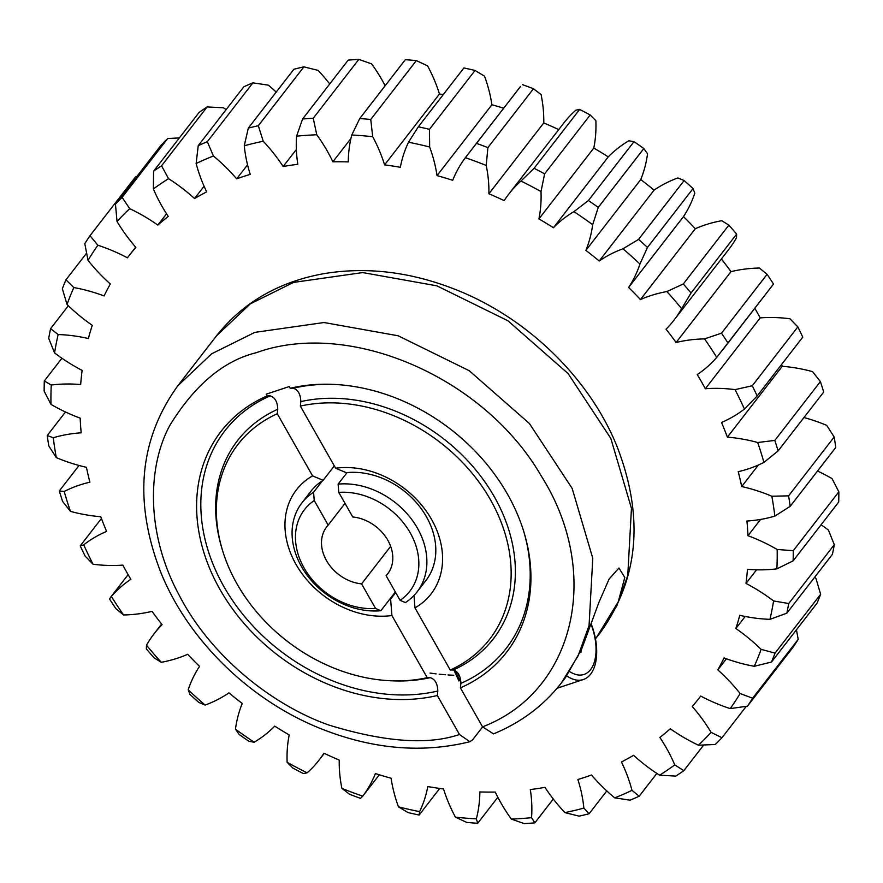 <?xml version="1.0" encoding="UTF-8"?>
<svg xmlns="http://www.w3.org/2000/svg" width="883" height="883" viewBox="0 0 883 883"><rect width="100%" height="100%" fill="white"/><g stroke="black" fill="none" stroke-linecap="round" stroke-linejoin="round"><path stroke-width="1.32" d="M345.01 503.376L328.189 525.098A38.51 30.353 -142.2 0 0 326.71 526.842A38.51 30.353 -142.2 0 0 327.196 561.798A38.51 30.353 -142.2 0 0 361.589 583.873L390.661 546.334M614.711 797.857A392.063 308.951 -142.2 0 0 631.996 790.362L639.193 796.212A404.392 318.664 37.8 0 1 630.098 800.164L614.711 797.857A154.05 121.39 37.8 0 1 591.455 775.009A360.794 284.304 37.8 0 1 584.723 777.338A360.794 284.304 37.8 0 1 577.89 779.501A154.05 121.39 37.8 0 1 583.862 808.088L589.104 813.751L606.787 790.925M763.938 462.394A392.063 308.951 -142.2 0 0 757.68 442.504L774.821 440.429A404.392 318.664 37.8 0 1 778.111 450.904L763.938 462.394A154.05 121.39 37.8 0 1 748.629 468.763A154.05 121.39 37.8 0 1 738.232 471.688A360.794 284.304 37.8 0 1 741.698 486.555A154.05 121.39 37.8 0 1 771.83 496.224L788.596 495.86L834.181 437.008L826.698 425.374A154.05 121.39 -142.2 0 0 803.96 417.527M788.596 495.86A404.392 318.664 37.8 0 1 790.186 506.323L774.855 516.102A154.05 121.39 37.8 0 1 746.941 521.047A360.794 284.304 37.8 0 1 747.967 535.716A154.05 121.39 37.8 0 1 777.172 549.48L793.276 550.683L838.85 491.82L832.04 478.619A154.05 121.39 -142.2 0 0 817.526 471.014M188.2 689.811A392.063 308.951 -142.2 0 0 205.132 705.064L198.863 702.46A404.392 318.664 37.8 0 1 189.955 694.424L188.2 689.811A154.05 121.39 37.8 0 1 199.525 666.389A360.794 284.304 37.8 0 1 187.682 654.292A154.05 121.39 37.8 0 1 177.781 658.1A154.05 121.39 37.8 0 1 161.247 662.294L154.139 657.868A404.392 318.664 37.8 0 1 146.368 648.884L146.501 645.219A154.05 121.39 37.8 0 1 154.183 633.641A154.05 121.39 37.8 0 1 162.086 624.656A360.794 284.304 37.8 0 1 152.008 611.356A154.05 121.39 37.8 0 1 123.576 614.965L115.916 608.685A404.392 318.664 37.8 0 1 109.492 598.95L111.379 596.489A154.05 121.39 37.8 0 1 130.85 579.292A360.794 284.304 37.8 0 1 122.803 565.109A154.05 121.39 37.8 0 1 93.057 564.237L85.154 556.102A404.392 318.664 37.8 0 1 80.232 545.871L83.719 544.811A154.05 121.39 37.8 0 1 106.589 531.4A360.794 284.304 37.8 0 1 100.761 516.698A154.05 121.39 37.8 0 1 70.452 511.356L62.605 501.423A404.392 318.664 37.8 0 1 59.304 490.948L64.194 491.456A154.05 121.39 37.8 0 1 89.9 482.173A360.794 284.304 37.8 0 1 86.424 467.295A154.05 121.39 37.8 0 1 56.302 457.626L48.819 445.992A404.392 318.664 37.8 0 1 47.229 435.529L53.278 437.758A154.05 121.39 37.8 0 1 81.192 432.813A360.794 284.304 37.8 0 1 80.165 418.134A154.05 121.39 37.8 0 1 50.96 404.381L44.15 391.18A404.392 318.664 37.8 0 1 44.305 380.981L51.258 385.01A154.05 121.39 37.8 0 1 80.673 384.535A360.794 284.304 37.8 0 1 82.13 370.419A154.05 121.39 37.8 0 1 54.558 352.913L48.697 338.332A404.392 318.664 37.8 0 1 50.596 328.653L58.157 334.536A154.05 121.39 37.8 0 1 88.366 338.542A360.794 284.304 37.8 0 1 92.262 325.33A154.05 121.39 37.8 0 1 67.02 304.492L62.362 288.741A404.392 318.664 37.8 0 1 65.949 279.823L73.83 287.56A154.05 121.39 37.8 0 1 104.084 295.948A360.794 284.304 37.8 0 1 110.32 283.973A154.05 121.39 37.8 0 1 88.013 260.33L84.801 243.642A404.392 318.664 37.8 0 1 89.989 235.706L97.881 245.253A154.05 121.39 37.8 0 1 127.439 257.814A360.794 284.304 37.8 0 1 128.797 256.026A360.794 284.304 37.8 0 1 135.861 247.372A154.05 121.39 37.8 0 1 117.042 221.501L115.452 204.139L161.026 145.276A404.392 318.664 -142.2 0 1 167.704 138.521L122.119 197.373L129.713 208.653A154.05 121.39 37.8 0 1 157.847 225.077A360.794 284.304 37.8 0 1 168.245 216.412A154.05 121.39 37.8 0 1 153.377 188.951L153.576 171.203L199.161 112.351A404.392 318.664 -142.2 0 1 207.141 106.92L161.556 165.783L168.543 178.653A154.05 121.39 37.8 0 1 194.558 198.532A360.794 284.304 37.8 0 1 206.688 191.876A154.05 121.39 37.8 0 1 196.136 163.498L198.233 145.651L243.807 86.788A404.392 318.664 -142.2 0 1 252.902 82.836L207.328 141.699L213.421 155.993A154.05 121.39 37.8 0 1 236.677 178.852A360.794 284.304 37.8 0 1 250.242 174.359A154.05 121.39 37.8 0 1 244.271 145.761L248.311 128.101L293.896 69.249A404.392 318.664 -142.2 0 1 303.884 66.865L258.3 125.728L263.244 141.247A154.05 121.39 37.8 0 1 283.167 166.512A360.794 284.304 37.8 0 1 297.814 164.282A154.05 121.39 37.8 0 1 296.578 136.181L302.593 119.006L348.167 60.143A404.392 318.664 -142.2 0 1 358.807 59.393L313.233 118.256L316.776 134.757A154.05 121.39 37.8 0 1 332.88 161.81A360.794 284.304 37.8 0 1 348.266 161.909A154.05 121.39 37.8 0 1 351.776 134.989L359.734 118.565L405.308 59.702A404.392 318.664 -142.2 0 1 416.323 60.607L370.75 119.459L372.703 136.699A154.05 121.39 37.8 0 1 384.591 164.867A360.794 284.304 37.8 0 1 400.33 167.295A154.05 121.39 37.8 0 1 408.509 142.218L418.321 126.799L463.895 67.947A404.392 318.664 -142.2 0 1 475.032 70.463L429.447 129.326L429.657 147.008A154.05 121.39 37.8 0 1 437.03 175.618A360.794 284.304 37.8 0 1 452.725 180.309A154.05 121.39 37.8 0 1 465.374 157.693L520.242 86.832M774.855 516.102A392.063 308.951 -142.2 0 0 771.83 496.224M744.413 409.05A392.063 308.951 -142.2 0 0 735.064 389.624L752.272 385.761L797.846 326.898A404.392 318.664 -142.2 0 1 802.768 337.129L757.184 395.981L744.413 409.05A154.05 121.39 37.8 0 1 721.543 422.46A360.794 284.304 37.8 0 1 727.371 437.162A154.05 121.39 37.8 0 1 757.68 442.504M722.294 350.43L773.508 284.05L716.753 357.372A154.05 121.39 37.8 0 1 697.283 374.569A360.794 284.304 37.8 0 1 705.329 388.741A154.05 121.39 37.8 0 1 735.064 389.624M716.753 357.372A392.063 308.951 -142.2 0 0 704.557 338.884L721.51 333.178L767.084 274.315L759.424 268.035A154.05 121.39 -142.2 0 0 730.992 271.644A360.794 284.304 -142.2 0 0 721.389 258.951M673.95 320.209L728.817 249.359A154.05 121.39 -142.2 0 0 736.499 237.781L736.632 234.116L691.058 292.979L681.632 308.642A154.05 121.39 37.8 0 1 673.95 320.209A154.05 121.39 37.8 0 1 666.047 329.193A360.794 284.304 37.8 0 1 676.113 342.494A154.05 121.39 37.8 0 1 704.557 338.884M681.632 308.642A392.063 308.951 -142.2 0 0 666.886 291.556L683.287 283.984L728.861 225.132L721.753 220.706A154.05 121.39 -142.2 0 0 695.318 228.708A360.794 284.304 -142.2 0 0 683.475 216.611A154.05 121.39 -142.2 0 0 694.8 193.189L693.045 188.576L647.471 247.439L639.932 264.05A154.05 121.39 37.8 0 1 628.608 287.472A360.794 284.304 37.8 0 1 640.451 299.558A154.05 121.39 37.8 0 1 666.886 291.556M639.932 264.05A392.063 308.951 -142.2 0 0 622.99 248.785L638.552 239.403L684.137 180.54L677.868 177.936A154.05 121.39 -142.2 0 0 654.082 190.132A360.794 284.304 -142.2 0 0 640.749 179.547A154.05 121.39 -142.2 0 0 647.537 153.841L643.839 148.532L598.255 207.395L592.67 224.701A154.05 121.39 37.8 0 1 585.882 250.397A360.794 284.304 37.8 0 1 599.215 260.993A154.05 121.39 37.8 0 1 622.99 248.785M592.67 224.701A392.063 308.951 -142.2 0 0 573.961 211.644L588.409 200.518L633.983 141.655L628.828 140.783A154.05 121.39 -142.2 0 0 608.277 156.876A360.794 284.304 -142.2 0 0 593.795 148.057A154.05 121.39 -142.2 0 0 595.87 120.706L590.197 114.978L544.623 173.841L541.003 191.567A154.05 121.39 37.8 0 1 538.928 218.907A360.794 284.304 37.8 0 1 553.409 227.737A154.05 121.39 37.8 0 1 573.961 211.644M541.003 191.567A392.063 308.951 -142.2 0 0 520.981 181.026L534.083 168.289L579.656 109.437L575.848 110.165A154.05 121.39 -142.2 0 0 563.762 123.112L508.884 193.973A154.05 121.39 37.8 0 1 520.981 181.026M558.729 129.613A360.794 284.304 -142.2 0 0 543.762 122.925A154.05 121.39 -142.2 0 0 541.091 94.602L533.464 88.742L487.891 147.604L486.224 165.452A154.05 121.39 37.8 0 1 488.895 193.774A360.794 284.304 37.8 0 1 504.182 200.618A154.05 121.39 37.8 0 1 508.884 193.973M486.224 165.452A392.063 308.951 -142.2 0 0 465.374 157.693M429.657 147.008A392.063 308.951 -142.2 0 0 408.509 142.218M372.703 136.699A392.063 308.951 -142.2 0 0 351.776 134.989M316.776 134.757A392.063 308.951 -142.2 0 0 296.578 136.181M263.244 141.247A392.063 308.951 -142.2 0 0 244.271 145.761M213.421 155.993A392.063 308.951 -142.2 0 0 196.136 163.498M168.543 178.653A392.063 308.951 -142.2 0 0 153.377 188.951M129.713 208.653A392.063 308.951 -142.2 0 0 117.042 221.501M97.881 245.253A392.063 308.951 -142.2 0 0 88.013 260.33M73.83 287.56A392.063 308.951 -142.2 0 0 67.02 304.492M58.157 334.536A392.063 308.951 -142.2 0 0 54.558 352.913M51.258 385.01A392.063 308.951 -142.2 0 0 50.96 404.381M53.278 437.758A392.063 308.951 -142.2 0 0 56.302 457.626M64.194 491.456A392.063 308.951 -142.2 0 0 70.452 511.356M83.719 544.811A392.063 308.951 -142.2 0 0 93.057 564.237M111.379 596.489A392.063 308.951 -142.2 0 0 123.576 614.965M146.501 645.219A392.063 308.951 -142.2 0 0 161.247 662.294M235.463 729.159A392.063 308.951 -142.2 0 0 254.172 742.217L249.017 741.345A404.392 318.664 37.8 0 1 239.161 734.468L235.463 729.159A154.05 121.39 37.8 0 1 242.251 703.453A360.794 284.304 37.8 0 1 228.918 692.868A154.05 121.39 37.8 0 1 205.132 705.064M287.13 762.294A392.063 308.951 -142.2 0 0 307.152 772.835L303.344 773.563A404.392 318.664 37.8 0 1 292.803 768.022L287.13 762.294A154.05 121.39 37.8 0 1 289.205 734.943A360.794 284.304 37.8 0 1 274.723 726.124A154.05 121.39 37.8 0 1 254.172 742.217M341.909 788.398A392.063 308.951 -142.2 0 0 362.758 796.168L360.507 798.342A404.392 318.664 37.8 0 1 349.536 794.259L341.909 788.398A154.05 121.39 37.8 0 1 339.238 760.075A360.794 284.304 37.8 0 1 323.951 753.232A154.05 121.39 37.8 0 1 319.238 759.888A154.05 121.39 37.8 0 1 307.152 772.835M398.476 806.841A392.063 308.951 -142.2 0 0 419.624 811.632L419.105 815.053A404.392 318.664 37.8 0 1 407.968 812.537L398.476 806.841A154.05 121.39 37.8 0 1 391.103 778.243A360.794 284.304 37.8 0 1 375.407 773.552A154.05 121.39 37.8 0 1 362.758 796.168L379.326 774.788M455.429 817.161A392.063 308.951 -142.2 0 0 476.356 818.861L477.692 823.298A404.392 318.664 37.8 0 1 466.677 822.393L455.429 817.161A154.05 121.39 37.8 0 1 443.542 788.983A360.794 284.304 37.8 0 1 427.802 786.554A154.05 121.39 37.8 0 1 419.624 811.632M511.356 819.104A392.063 308.951 -142.2 0 0 531.555 817.669L534.833 822.857A404.392 318.664 37.8 0 1 524.193 823.607L511.356 819.104A154.05 121.39 37.8 0 1 495.253 792.051A360.794 284.304 37.8 0 1 479.866 791.941A154.05 121.39 37.8 0 1 476.356 818.861M589.104 813.751A404.392 318.664 37.8 0 1 579.116 816.135L564.888 812.614A154.05 121.39 37.8 0 1 544.966 787.349A360.794 284.304 37.8 0 1 530.319 789.568A154.05 121.39 37.8 0 1 531.555 817.669M564.888 812.614A392.063 308.951 -142.2 0 0 583.862 808.088M659.59 775.208A392.063 308.951 -142.2 0 0 674.755 764.899L683.839 770.649A404.392 318.664 37.8 0 1 675.859 776.08L659.59 775.208A154.05 121.39 37.8 0 1 633.575 755.318A360.794 284.304 37.8 0 1 621.444 761.985A154.05 121.39 37.8 0 1 631.996 790.362M698.42 745.208A392.063 308.951 -142.2 0 0 711.091 732.36L721.974 737.724A404.392 318.664 37.8 0 1 715.296 744.479L698.42 745.208A154.05 121.39 37.8 0 1 670.285 728.784A360.794 284.304 37.8 0 1 659.888 737.437A154.05 121.39 37.8 0 1 674.755 764.899M730.252 708.607A392.063 308.951 -142.2 0 0 740.12 693.53L752.625 698.21L798.199 639.358A404.392 318.664 -142.2 0 1 793.011 647.294L747.437 706.157L730.252 708.607A154.05 121.39 37.8 0 1 700.694 696.047A360.794 284.304 37.8 0 1 699.336 697.824A360.794 284.304 37.8 0 1 692.272 706.488A154.05 121.39 37.8 0 1 711.091 732.36M754.303 666.29A392.063 308.951 -142.2 0 0 761.113 649.358L775.064 653.111L820.638 594.259A404.392 318.664 -142.2 0 1 817.051 603.177L771.477 662.029L754.303 666.29A154.05 121.39 37.8 0 1 724.049 657.912A360.794 284.304 37.8 0 1 717.813 669.877A154.05 121.39 37.8 0 1 740.12 693.53M769.976 619.325A392.063 308.951 -142.2 0 0 773.574 600.948L788.718 603.53L834.303 544.668A404.392 318.664 -142.2 0 1 832.404 554.347L786.83 613.199L769.976 619.325A154.05 121.39 37.8 0 1 739.755 615.319A360.794 284.304 37.8 0 1 735.87 628.519A154.05 121.39 37.8 0 1 761.113 649.358M838.85 491.82A404.392 318.664 -142.2 0 1 838.695 502.019L793.122 560.871L776.874 568.84A154.05 121.39 37.8 0 1 747.46 569.325A360.794 284.304 37.8 0 1 746.003 583.431A154.05 121.39 37.8 0 1 773.574 600.948M776.874 568.84A392.063 308.951 -142.2 0 0 777.172 549.48M797.846 326.898L789.943 318.763A154.05 121.39 -142.2 0 0 760.197 317.891A360.794 284.304 -142.2 0 0 754.877 308.366M774.821 440.429L820.395 381.577L812.548 371.644A154.05 121.39 -142.2 0 0 782.239 366.302A360.794 284.304 -142.2 0 0 781.565 364.502M834.303 544.668L828.442 530.087A154.05 121.39 -142.2 0 0 821.08 524.767M820.638 594.259L815.98 578.508A154.05 121.39 -142.2 0 0 814.678 577.239M226.158 109.58A154.05 121.39 -142.2 0 0 223.41 107.792L207.141 106.92M276.213 92.075A154.05 121.39 -142.2 0 0 268.289 85.143L252.902 82.836M329.712 83.984A154.05 121.39 -142.2 0 0 318.112 70.386L303.884 66.865M385.154 85.739A154.05 121.39 -142.2 0 0 371.644 63.896L358.807 59.393M443.299 94.547A360.794 284.304 -142.2 0 0 439.458 94.017A154.05 121.39 -142.2 0 0 427.571 65.839L416.323 60.607M503.674 108.212A360.794 284.304 -142.2 0 0 491.897 104.757A154.05 121.39 -142.2 0 0 484.524 76.159L475.032 70.463M730.992 271.644L676.113 342.494M760.197 317.891L705.329 388.741M782.239 366.302L727.371 437.162M758.387 465.021L741.698 486.555M760.572 519.436L747.967 535.716M756.543 569.822L746.003 583.431M745.197 616.477L735.87 628.519M798.199 639.358L796.444 629.778M726.4 658.784L717.813 669.877M721.974 737.724L746.267 706.345M683.839 770.649L703.663 745.064M639.193 796.212L656.842 773.42M534.833 822.857L553.288 799.016M477.692 823.298L497.846 797.261M419.105 815.053L439.701 788.453M101.435 518.498L80.232 545.871M79.04 465.473L59.304 490.948M65.474 411.986L47.229 435.529M61.92 358.233L44.305 380.981M68.322 305.761L50.596 328.653M86.556 253.222L65.949 279.823M136.733 176.655L135.563 176.843L89.989 235.706M157.847 225.077L166.556 213.818M179.337 137.936L167.704 138.521M194.558 198.532L204.083 186.236M236.677 178.852L247.549 164.823M283.167 166.512L296.357 149.47M332.88 161.81L350.926 138.51M384.591 164.867L439.458 94.017M437.03 175.618L491.897 104.757M488.895 193.774L543.762 122.925M538.928 218.907L593.795 148.057M608.277 156.876L553.409 227.737M585.882 250.397L640.749 179.547M654.082 190.132L599.215 260.993M628.608 287.472L683.475 216.611M695.318 228.708L640.451 299.558M683.287 283.984A404.392 318.664 37.8 0 1 691.058 292.979M736.632 234.116A404.392 318.664 -142.2 0 0 728.861 225.132M721.51 333.178A404.392 318.664 37.8 0 1 727.923 342.902M773.508 284.05A404.392 318.664 -142.2 0 0 767.084 274.315M752.272 385.761A404.392 318.664 37.8 0 1 757.184 395.981M778.111 450.904L823.696 392.052A404.392 318.664 -142.2 0 0 820.395 381.577M790.186 506.323L835.771 447.471A404.392 318.664 -142.2 0 0 834.181 437.008M793.276 550.683A404.392 318.664 37.8 0 1 793.122 560.871M788.718 603.53A404.392 318.664 37.8 0 1 786.83 613.199M775.064 653.111A404.392 318.664 37.8 0 1 771.477 662.029M752.625 698.21A404.392 318.664 37.8 0 1 747.437 706.157M115.452 204.139A404.392 318.664 37.8 0 1 122.119 197.373M153.576 171.203A404.392 318.664 37.8 0 1 161.556 165.783M198.233 145.651A404.392 318.664 37.8 0 1 207.328 141.699M248.311 128.101A404.392 318.664 37.8 0 1 258.3 125.728M302.593 119.006A404.392 318.664 37.8 0 1 313.233 118.256M359.734 118.565A404.392 318.664 37.8 0 1 370.75 119.459M418.321 126.799A404.392 318.664 37.8 0 1 429.447 129.326M476.919 143.521A404.392 318.664 37.8 0 1 487.891 147.604M533.464 88.742A404.392 318.664 -142.2 0 0 522.493 84.658M534.083 168.289A404.392 318.664 37.8 0 1 544.623 173.841M590.197 114.978A404.392 318.664 -142.2 0 0 579.656 109.437M588.409 200.518A404.392 318.664 37.8 0 1 598.255 207.395M643.839 148.532A404.392 318.664 -142.2 0 0 633.983 141.655M638.552 239.403A404.392 318.664 37.8 0 1 647.471 247.439M693.045 188.576A404.392 318.664 -142.2 0 0 684.137 180.54M338.101 484.127A72.781 57.351 37.8 0 1 412.206 520.109A72.781 57.351 37.8 0 1 417.03 591.974A72.781 57.351 37.8 0 1 405.396 602.581L400.087 600.319L386.125 575.738A38.51 30.353 -142.2 0 0 387.604 573.994A38.51 30.353 -142.2 0 0 387.118 539.049A38.51 30.353 -142.2 0 0 352.725 516.963L338.774 492.383L338.101 484.127L347.041 472.582M386.125 575.738L388.917 572.129M313.564 492.261L314.238 500.518A66.622 52.494 -142.2 0 0 304.105 568.012A66.622 52.494 -142.2 0 0 375.551 608.453L380.86 610.716A72.781 57.351 37.8 0 1 306.754 574.734A72.781 57.351 37.8 0 1 301.931 502.857A72.781 57.351 37.8 0 1 313.564 492.261L322.505 480.727M328.189 525.098L314.238 500.518M380.86 610.716L395.352 591.996M375.551 608.453L361.589 583.873M400.087 600.319A66.622 52.494 -142.2 0 0 410.209 532.824A66.622 52.494 -142.2 0 0 338.774 492.383M216.445 335.882C243.123 302.273 279.282 281.467 324.911 273.476C368.056 266.578 412.129 272.141 457.118 290.165C527.979 318.465 589.601 378.531 616.952 446.246C644.391 516.963 638.762 579.204 600.087 632.956L616.764 605.937L627.747 575.606L631.455 508.31L610.815 438.409L568.078 373.542L507.913 320.761L436.875 285.838L362.703 272.571L293.509 282.428L250.331 303.84L216.456 335.893L177.759 385.849L211.644 353.796L254.823 332.383L324.028 322.527L398.189 335.794L469.237 370.717L529.403 423.498L572.14 488.376L592.78 558.277L589.06 625.572L578.078 655.903L561.389 682.912L565.385 677.769L581.654 649.082L599.082 601.985L609.093 579.071L618.961 568.023L624.789 577.482L618.232 601.831L596.091 638.111L600.076 632.968M482.593 726.93L472.593 739.844L469.866 741.72L459.48 734.49L437.339 695.506A180.496 142.229 37.8 0 1 220.033 589.557A180.496 142.229 37.8 0 1 267.141 395.904L266.169 394.204L289.238 386.555L290.198 388.255A180.496 142.229 37.8 0 1 331.975 384.326A180.496 142.229 37.8 0 1 524.27 533.233A180.496 142.229 37.8 0 1 460.396 687.857L460.882 683.376C460.628 675.97 458.1 671.51 453.277 669.998A161.821 127.516 -142.2 0 0 494.381 496.886A161.821 127.516 -142.2 0 0 300.816 401.61L300.341 406.092L335.639 468.222A85.11 67.064 37.8 0 1 431.544 519.403A85.11 67.064 37.8 0 1 414.966 607.879L414.006 595.495M591.279 624.06A46.093 25.077 -108.3 0 1 583.354 679.524A46.093 25.077 -108.3 0 1 566.765 675.937M458.939 681.003L453.939 670.065M455.153 670.528L459.9 680.683M430.209 677.647L427.206 677.669L391.909 615.528A85.11 67.064 37.8 0 1 295.993 564.358A85.11 67.064 37.8 0 1 312.571 475.882L277.273 413.741A159.15 125.408 -142.2 0 0 222.251 549.502A159.15 125.408 -142.2 0 0 391.809 680.804L394.017 680.881A161.821 127.516 -142.2 0 0 430.209 677.647C435.032 679.159 437.571 683.619 437.813 691.025L437.339 695.506M591.135 624.48A41.49 22.572 -108.3 0 1 593.089 665.396A41.49 22.572 -108.3 0 1 569.745 671.643M414.966 607.879L450.264 670.02L453.277 669.998M460.396 687.857L482.548 726.841L493.509 733.872M459.48 734.49C428.123 745.219 384.712 742.117 329.271 725.175C275.286 706.466 212.185 658.718 179.503 595.826C145.463 533.343 147.582 466.489 169.779 425.485C194.679 385.021 223.52 360.761 256.302 352.703C349.513 318.918 484.281 377.196 541.18 475.871C602.614 572.857 574.866 691.599 482.548 726.841M395.683 592.559L390.617 599.093L391.909 615.528M450.264 670.02A159.15 125.408 -142.2 0 0 490.506 499.844A159.15 125.408 -142.2 0 0 300.341 406.092M335.639 468.222L346.213 472.67A72.781 57.351 37.8 0 1 420.86 508.2A72.781 57.351 37.8 0 1 425.959 580.44L417.03 591.974M390.617 599.093A72.781 57.351 37.8 0 1 389.789 599.182M301.931 502.857L310.871 491.323A72.781 57.351 37.8 0 1 323.145 480.319L334.315 465.904M391.809 680.804A159.15 125.408 -142.2 0 0 427.206 677.669M300.816 401.61C300.562 394.204 298.035 389.734 293.211 388.233L290.198 388.255M267.141 395.904L270.143 395.882C274.966 397.383 277.505 401.853 277.748 409.259A161.821 127.516 -142.2 0 0 221.622 547.383L222.251 549.502M277.273 413.741L277.748 409.259M323.145 480.319L312.571 475.882M581.146 650.23L580.904 652.57L580.098 652.57M270.143 395.882A177.825 140.132 -142.2 0 0 223.896 586.599A177.825 140.132 -142.2 0 0 437.813 691.025M430.043 673.078L436.081 673.872M439.182 674.215L445.595 674.778M448.034 674.954L453.741 675.241M456.456 675.329L459.303 675.374M460.882 683.376A177.825 140.132 -142.2 0 0 523.95 532.162M333.079 384.37A177.825 140.132 -142.2 0 0 293.211 388.233M324.271 753.387L319.238 759.888M161.611 624.049L154.183 633.641M128.123 574.634L110.375 597.559M520.473 86.523L466.809 155.827M700.705 696.047L699.336 697.824M135.673 247.152L128.797 256.026M557.085 688.243L583.354 679.524M493.52 733.883C521.113 722.515 543.74 705.528 561.389 682.912M177.759 385.849C139.117 439.535 133.465 501.687 160.783 572.327C187.858 639.535 248.675 699.259 318.851 727.879C371.026 749.06 421.368 753.685 469.866 741.72"/></g></svg>
